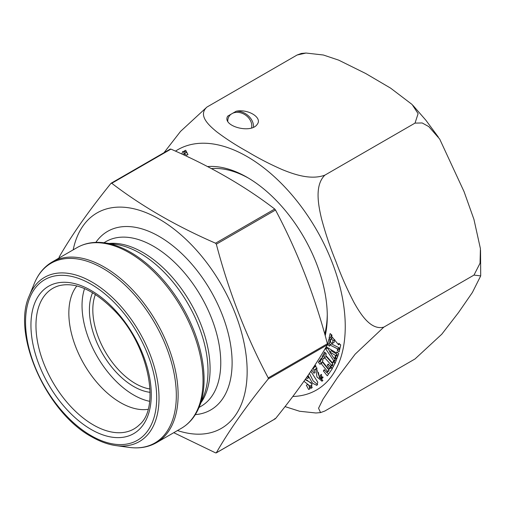 <?xml version="1.0" encoding="UTF-8"?>
<svg xmlns="http://www.w3.org/2000/svg" width="506" height="506" viewBox="0 0 506 506"><rect width="100%" height="100%" fill="white"/><g stroke="black" fill="none" stroke-linecap="round" stroke-linejoin="round"><path stroke-width="0.76" d="M313.182 367.792L315.617 365.579L318.729 375.307L321.152 378.924L321.38 377.685L320.153 375.37L321.436 374.383L322.139 381.309L316.971 376.983L315.757 368.88L313.834 370.62L315.004 372.34L313.941 373.301L311.747 369.949M310.823 371.328L317.787 382.22L316.914 385.382L312.569 383.257L308.027 375.439M337.591 348.862L329.767 344.902L329.476 346.174L327.61 344.592L328.805 339.349L330.677 340.936L330.361 342.296L332.379 343.397L333.011 340.633L331.24 338.457L330.918 339.88L329.045 338.299L330.127 333.58L331.999 335.162L331.696 336.484L338.533 344.757L338.856 343.34L340.728 344.921L339.134 351.879L337.262 350.297L337.591 348.862L339.292 347.881L338.969 349.311L339.596 349.848M207.536 166.569A113.319 65.426 60 0 1 247.149 177.34A113.319 65.426 60 0 1 327.281 316.13A113.319 65.426 60 0 1 325.219 335.782M305.282 379.386L306.769 380.012L311.816 383.902L311.639 388.247L309.349 387.678L309.976 388.848L308.628 389.468L306.32 385.174L307.667 384.554L309.982 386.078L303.961 381.265M307.553 376.129L308.508 377.893L307.155 378.52L306.547 377.577M333.226 361.758L333.663 360.588L325.744 348.988L326.49 346.996L336.515 352.986L336.945 351.841L338.754 353.624L336.92 358.526L335.111 356.736L335.573 355.497L329.615 351.815L334.358 358.735L334.82 357.514L336.629 359.298L335.035 363.542L334.314 362.827L334.902 363.485L332.36 368.374L330.62 366.439L331.31 365.117L324.491 357.54L323.802 358.868L322.063 356.932L324.605 352.043L326.345 353.979L325.662 355.294L332.48 362.865L333.163 361.55L334.966 360.677M320.077 364.358L318.413 362.296L321.411 358.001L323.075 360.063L322.271 361.214L328.786 369.298L329.589 368.147L327.3 365.3L328.217 363.985L332.17 368.893L327.325 375.838L323.366 370.93L324.276 369.633L326.566 372.473L327.395 371.29L320.88 363.207L320.077 364.358M181.882 154.052L182.66 151.49L184.949 152.059L184.323 150.889L185.67 150.263L187.979 154.558L186.632 155.184L184.317 153.66L184.184 155.114M187.834 156.828L189.269 157.511M164.014 152.692L180.528 131.408L206.941 107.063C197.89 115.292 208.44 125.026 216.751 131.832C226.169 138.948 236.473 145.589 247.655 151.756C258.37 158.226 269.9 164.178 282.253 169.605C293.973 174.361 310.747 180.345 324.871 175.152C314.517 185.234 318.217 204.715 321.506 218.662C325.484 233.519 330.336 247.915 336.06 261.855C341.291 276.124 347.363 289.843 354.276 303.005C361.006 314.852 370.993 330.5 383.839 327.123L355.136 354.187L337.407 377.678L323.011 399.19L318.552 408.253L320.576 412.586L324.871 411.011L415.021 358.963L441.795 334.2L458.569 312.48L472.389 292.468L480.7 275.903L473.989 275.081L480.042 263.221L480.415 248.642L473.945 219.395L464.072 191.666L439.682 139.049L428.835 126.633L422.162 122.958L415.021 123.103L418.108 113.667L412.118 104.502L390.607 88.139L365.718 73.515L338.71 60.151L323.385 55.009L306.022 53.041L297.092 55.015L301.386 53.44L306.022 53.041M320.576 412.592L315.946 412.991L299.59 411.258L285.03 406.603M324.744 334.074A109.309 63.111 -120 0 0 327.268 314.473M248.585 178.182A109.309 63.111 -120 0 0 211.445 168.612M206.941 107.063L297.092 55.015M383.839 327.123L473.989 275.081M324.871 175.152L415.021 123.103M236.194 111.238C248.117 108.72 262.608 117.658 257.276 124.248C251.172 134.21 221.527 126.064 227.725 116.133L236.194 111.238A14.446 11.391 -144.9 0 1 253.493 127.202M231.109 114.179A12.84 10.126 35.1 0 0 229.288 116.038A12.84 10.126 35.1 0 0 227.782 121.276M251.564 127.948A12.84 10.126 35.1 0 0 246.314 115.665A12.84 10.126 35.1 0 0 232.817 113.192M329.767 344.902L331.468 343.922L339.292 347.881M327.61 344.592L329.311 343.606L330.405 344.535M330.045 340.399L329.311 343.606M332.379 343.397L334.08 342.417L334.713 339.652M333.011 340.633L334.447 339.804M331.24 338.457L332.657 337.641M329.045 338.299L330.753 337.319L331.753 338.166M331.367 334.63L330.753 337.319M338.533 344.757L339.722 344.067M337.262 350.297L338.969 349.311M307.155 378.52L308.445 377.78M309.349 387.678L311.051 386.692L312.297 387.406M308.628 389.468L309.912 388.728M308.976 385.97L309.767 387.438M305.131 379.601L311.335 383.01M312.031 384.389L311.683 385.091L309.982 386.078M309.432 373.39L313.163 380.822L317.641 384.636M335.573 362.1L334.314 362.827M333.663 360.588L335.37 359.608L334.928 360.772M325.744 348.988L327.445 348.002L329.931 351.638M327.584 347.647L327.445 348.002M336.515 352.986L337.521 352.41M335.111 356.736L336.813 355.756L337.647 356.578M335.573 355.497L337.281 354.516L336.813 355.756M329.615 351.815L331.316 350.835L337.281 354.516M334.358 358.735L335.434 358.115M334.656 358.564L335.37 359.608M332.48 362.865L334.181 361.885L334.864 360.569M324.953 357.274L323.764 355.952L325.358 352.884M333.309 366.553L332.322 365.458L333.011 364.137L326.193 356.559L324.491 357.54M322.063 356.932L323.764 355.952M330.62 366.439L332.322 365.458M331.31 365.117L333.011 364.137M312.55 368.747L313.1 368.431L314.27 370.228M315.852 365.933L313.1 368.431M323.125 377.596L321.152 378.924M320.153 375.37L321.557 374.56M318.407 372.416L319.425 377.742L322.91 380.563M315.757 368.88L317.142 368.077M318.413 362.296L320.115 361.316L321.778 363.378M321.955 358.678L320.115 361.316M328.786 369.298L330.488 368.317L331.291 367.166M329.589 368.147L330.937 367.369M327.3 365.3L328.647 364.522M326.939 372.258L328.483 374.181M323.366 370.93L324.7 370.158M326.566 372.473L328.267 371.493L329.096 370.31L327.395 371.29M320.88 363.207L322.581 362.226L329.096 370.31M183.703 151.345L183.969 154.362M184.949 152.059L186.233 151.319M186.632 155.184L187.916 154.444M184.317 153.66L186.018 152.679L187.024 152.78M59.094 258.224L59.094 257.174C71.523 235.379 88.822 210.774 110.978 183.355L111.769 183.286C141.598 206.125 176.196 226.093 215.55 243.203L216.334 244.183C228.769 291.57 246.061 336.148 268.224 377.919L268.224 378.969C246.061 406.381 228.769 430.985 216.334 452.788L215.55 452.857L173.767 432.687M216.334 452.788L275.511 418.62L274.726 418.69L275.511 418.62C297.673 391.208 314.972 366.597 327.401 344.801L327.401 343.751C314.972 296.364 297.673 251.786 275.511 210.015L274.726 209.035C245.1 186.316 210.509 166.347 170.946 149.118L170.161 149.188M111.345 183.147L111.769 183.286L170.946 149.118M95.413 294.435A60.182 34.743 -120 0 0 135.374 383.542A60.182 34.743 -120 0 0 150.01 388.994M150.111 392.321A62.586 36.135 60 0 1 133.673 386.489A62.586 36.135 60 0 1 92.579 292.677M149.631 401.302A73.022 42.156 60 0 1 133.673 395.003A73.022 42.156 60 0 1 84.565 288.603M148.062 409.329A73.022 42.156 60 0 1 120.479 402.618A73.022 42.156 60 0 1 75.255 345.668A73.022 42.156 60 0 1 76.83 285.953M73.18 249.856A124.375 71.808 60 0 1 202.843 257.674A124.375 71.808 60 0 1 246.099 386.476A124.375 71.808 60 0 1 177.492 430.536M175.481 151.136A138.739 80.1 60 0 1 296.2 200.085A138.739 80.1 60 0 1 345.231 328.742A138.739 80.1 60 0 1 292.791 396.489M321.38 377.685L322.847 376.837M268.224 378.969L327.401 344.801M268.224 377.919L327.401 343.751M216.334 244.183L275.511 210.015M215.55 243.203L274.726 209.035M93.363 424.932A81.169 46.862 60 0 1 38.829 347.85A81.169 46.862 60 0 1 59.341 285.637C75.976 281.766 94.616 290.374 115.273 311.462C148.954 346.034 160.377 407.387 139.586 424.629A81.169 46.862 60 0 1 93.363 424.932M91.118 429.436A85.097 49.133 -120 0 0 143.23 355.301A85.097 49.133 -120 0 0 39.006 295.125A85.097 49.133 -120 0 0 91.118 429.436M95.862 242.38A103.11 59.531 60 0 1 210.762 290.88A103.11 59.531 60 0 1 195.31 414.629M103.932 242.76L105.988 241.571A95.084 54.901 60 0 1 201.072 296.472A95.084 54.901 60 0 1 201.072 406.267L199.016 407.457M109.056 243.456A95.084 54.901 60 0 1 190.395 302.632A95.084 54.901 60 0 1 200.977 402.668M115.754 244.366A96.159 55.521 60 0 1 188.093 303.961A96.159 55.521 60 0 1 203.532 396.413L199.237 406.919A103.774 59.917 60 0 0 130.687 252.374A103.774 59.917 60 0 0 104.502 242.836L115.754 244.366M181.426 428.266A104.312 60.227 -120 0 0 181.426 307.812A104.312 60.227 -120 0 0 77.114 247.586L52.2 261.969A104.312 60.227 60 0 1 156.518 322.195A104.312 60.227 60 0 1 156.518 442.649L181.426 428.266C189.383 423.592 195.316 416.476 199.237 406.919M34.389 283.316L29.335 295.675A94.818 54.743 60 0 1 139.378 332.088A94.818 54.743 60 0 1 115.893 445.596L129.125 447.399A103.774 59.917 -120 0 0 154.83 323.17A103.774 59.917 -120 0 0 34.389 283.316C38.311 273.759 44.25 266.643 52.2 261.969M91.118 435.666A92.731 53.541 -120 0 0 147.904 354.883A92.731 53.541 -120 0 0 34.332 289.312A92.731 53.541 -120 0 0 91.118 435.666M413.06 105.514L425.894 120.251L438.335 137.088M480.536 250.141L480.7 275.903M216.188 452.921L275.372 418.753M111.124 183.223L170.307 149.055M29.335 295.675C11.429 334.004 46.432 412.618 91.618 436.773C99.916 441.555 108.012 444.496 115.893 445.596M77.114 247.586C85.141 243.032 94.268 241.451 104.502 242.836M129.125 447.399C139.359 448.784 148.492 447.196 156.518 442.649"/></g></svg>
